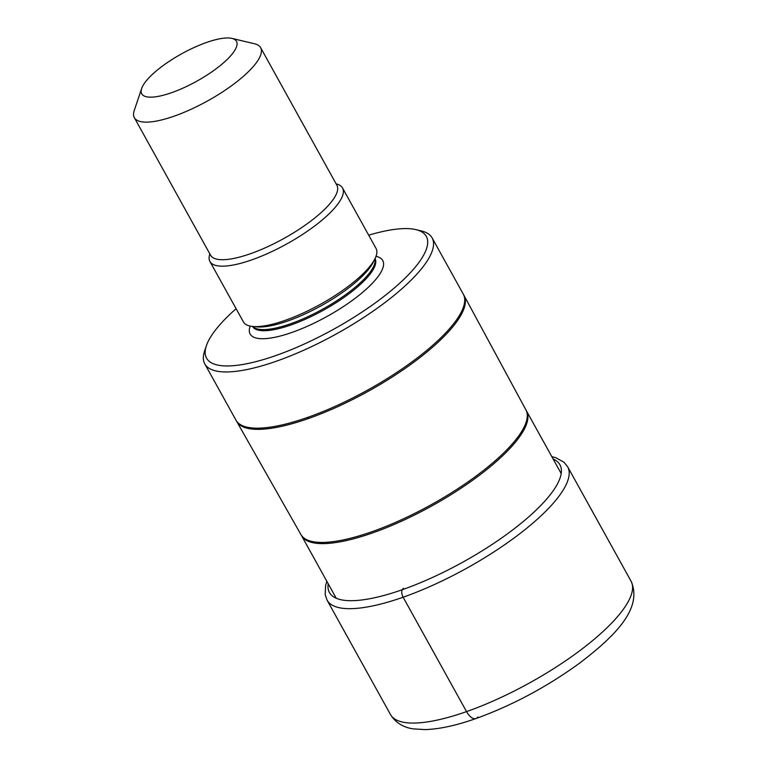 <?xml version="1.0" encoding="UTF-8"?>
<svg xmlns="http://www.w3.org/2000/svg" width="768" height="768" viewBox="0 0 768 768"><rect width="100%" height="100%" fill="white"/><g stroke="black" fill="none" stroke-linecap="round" stroke-linejoin="round"><path stroke-width="1.15" d="M368.707 235.19A125.626 36.307 151 0 1 415.872 229.622L421.306 230.918A129.955 37.565 151 0 1 432.115 237.888A129.955 37.565 151 0 1 390.739 298.09A129.955 37.565 151 0 1 276.643 361.114A129.955 37.565 151 0 1 204.787 363.898A129.955 37.565 151 0 1 204.595 351.043L206.381 345.744A125.626 36.307 151 0 1 236.102 308.698M415.872 229.622A125.626 36.307 151 0 1 398.726 284.102A125.626 36.307 151 0 1 276.019 355.478A125.626 36.307 151 0 1 206.381 345.744M209.923 261.485L243.437 321.926A75.811 21.907 -29 0 0 252.691 326.477A75.811 21.907 -29 0 0 285.35 320.304A75.811 21.907 -29 0 0 374.995 258.691A75.811 21.907 -29 0 0 376.042 248.429L342.528 187.978A75.811 21.907 151 0 1 318.403 223.094A75.811 21.907 151 0 1 251.837 259.853A75.811 21.907 151 0 1 209.923 261.485A75.811 21.907 151 0 1 209.846 253.891M336.134 183.888A75.811 21.907 151 0 1 342.528 187.978M231.965 38.4L254.63 43.795A72.202 20.87 151 0 1 260.63 47.674A72.202 20.87 151 0 1 237.648 81.11A72.202 20.87 151 0 1 174.259 116.122A72.202 20.87 151 0 1 134.342 117.677A72.202 20.87 151 0 1 134.237 110.534L141.667 88.454A54.144 15.648 151 0 1 206.534 42.47A54.144 15.648 151 0 1 231.965 38.4A54.144 15.648 151 0 1 224.582 61.882A54.144 15.648 151 0 1 171.686 92.65A54.144 15.648 151 0 1 141.667 88.454M477.888 717.005A14.438 6.998 -109.4 0 1 466.541 711.61L403.133 597.216A5.779 2.794 -109.4 0 1 402.307 589.709L403.325 588.24M631.075 581.203C642.989 608.371 615.158 636.038 579.562 663.168C546.893 686.899 512.362 705.36 475.978 718.541C456.442 725.443 439.507 729.13 425.155 729.6L413.491 728.899C408.499 728.227 397.315 725.779 390.499 714.557A137.539 39.754 -29 0 0 466.541 711.61A137.539 39.754 -29 0 0 587.29 644.909A137.539 39.754 -29 0 0 631.075 581.203L567.667 466.81L564.019 462.269L555.782 457.699L551.827 456.653M567.667 466.81A137.539 39.754 -29 0 1 523.882 530.525A137.539 39.754 -29 0 1 403.133 597.216A137.539 39.754 151 0 1 327.091 600.163L390.499 714.557M328.195 583.757A131.76 38.083 151 0 0 402.307 589.709A131.76 38.083 -29 0 0 527.491 517.949A131.76 38.083 -29 0 0 553.162 459.053M561.197 473.549L526.493 410.947A128.602 37.171 151 0 1 485.558 470.525A128.602 37.171 151 0 1 372.643 532.896A128.602 37.171 151 0 1 372.461 532.954A128.602 37.171 151 0 1 301.536 535.651L336.23 598.243M301.536 535.651L300.922 534.566A128.611 37.171 -29 0 0 371.798 531.773A128.611 37.171 -29 0 0 371.981 531.706A128.611 37.171 -29 0 0 484.771 469.44A128.611 37.171 -29 0 0 525.898 409.853L463.987 295.411A129.946 37.555 151 0 1 422.429 355.613A129.946 37.555 151 0 1 308.467 418.522A129.946 37.555 151 0 1 236.678 421.411L235.958 420.125A129.955 37.565 -29 0 0 307.805 417.341A129.955 37.565 -29 0 0 421.91 354.317A129.955 37.565 -29 0 0 463.277 294.125L463.987 295.411M307.805 417.341A144.394 69.946 70.6 0 0 308.467 418.522M250.176 326.102A75.811 21.907 -29 0 0 292.051 332.4A75.811 21.907 -29 0 0 366.413 289.037A75.811 21.907 -29 0 0 376.003 256.349M252.557 326.467A70.032 20.237 -29 0 0 291.226 324.883A70.032 20.237 -29 0 0 352.598 291.014A70.032 20.237 -29 0 0 375.053 258.566M374.947 258.778A70.032 20.237 151 0 1 290.611 323.77A70.032 20.237 151 0 1 252.787 326.486M252.691 326.477L256.656 326.87A72.25 20.88 -29 0 0 287.779 320.986A72.25 20.88 -29 0 0 373.219 262.253L374.995 258.691M134.342 117.677L210.605 255.245A72.202 20.87 -29 0 0 250.522 253.699A72.202 20.87 -29 0 0 313.901 218.688A72.202 20.87 -29 0 0 336.893 185.242L260.63 47.674M326.87 581.357L325.622 585.418L325.19 594.768L327.091 600.163M526.493 410.947L525.898 409.853M204.787 363.898L235.958 420.125M432.115 237.888L463.277 294.125M300.922 534.566L236.678 421.411"/></g></svg>
